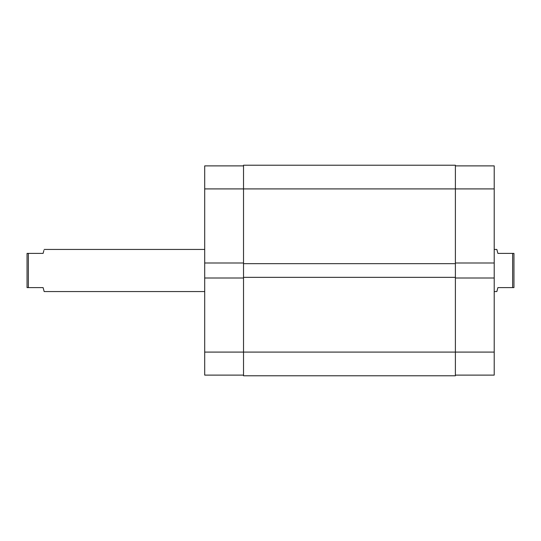 <?xml version="1.0" encoding="UTF-8"?>
<svg xmlns="http://www.w3.org/2000/svg" width="541" height="541" viewBox="0 0 541 541"><rect width="100%" height="100%" fill="white"/><g stroke="black" fill="none" stroke-linecap="round" stroke-linejoin="round"><path stroke-width="0.81" d="M204.701 278L204.701 352.09L243.524 352.09L204.701 352.09L204.701 375.116L243.524 375.116L204.701 375.116L204.701 263L204.701 278L243.524 278L204.701 278M204.701 165.884L204.701 263L243.524 263L204.701 263L204.701 188.91L243.524 188.91L204.701 188.91L204.701 165.884L243.524 165.884L204.701 165.884M455.394 165.221L243.524 165.221L243.524 375.779L455.394 375.779L243.524 375.779L243.524 352.09L455.394 352.09L243.524 352.09L243.524 263.656L455.394 263.656L243.524 263.656L243.524 188.91L455.394 188.91L243.524 188.91L243.524 165.221L455.394 165.221L455.394 188.91L455.394 165.221M455.394 375.779L455.394 277.344L243.524 277.344L455.394 277.344L455.394 188.91L494.21 188.91L494.21 263L455.394 263L494.21 263L494.21 165.884L455.394 165.884L494.21 165.884L494.21 188.91L455.394 188.91L455.394 375.779M494.21 375.116L455.394 375.116L494.21 375.116L494.21 263L494.21 352.09L455.394 352.09L494.21 352.09L494.21 375.116M455.394 278L494.21 278L455.394 278M496.841 249.442L494.21 249.442L496.841 249.442L497.111 250.456L496.841 249.442M497.896 253.391L497.111 250.456L497.896 253.391L512.631 253.391L497.896 253.391L497.111 250.456M512.631 287.609L512.631 253.391L512.631 287.609L513.95 287.609L513.95 253.391L512.631 253.391L513.95 253.391L513.95 287.609L497.896 287.609L512.631 287.609M497.111 290.544L497.896 287.609L496.841 291.558L494.21 291.558L496.841 291.558L497.111 290.544M28.369 287.609L43.104 287.609L44.159 291.558L204.701 291.558L44.159 291.558L43.104 287.609L28.369 287.609L28.369 253.391L28.369 287.609L27.05 287.609L28.369 287.609M43.104 253.391L27.05 253.391L27.05 287.609L27.05 253.391L43.104 253.391L43.889 250.456M204.701 249.442L44.159 249.442L204.701 249.442"/></g></svg>
